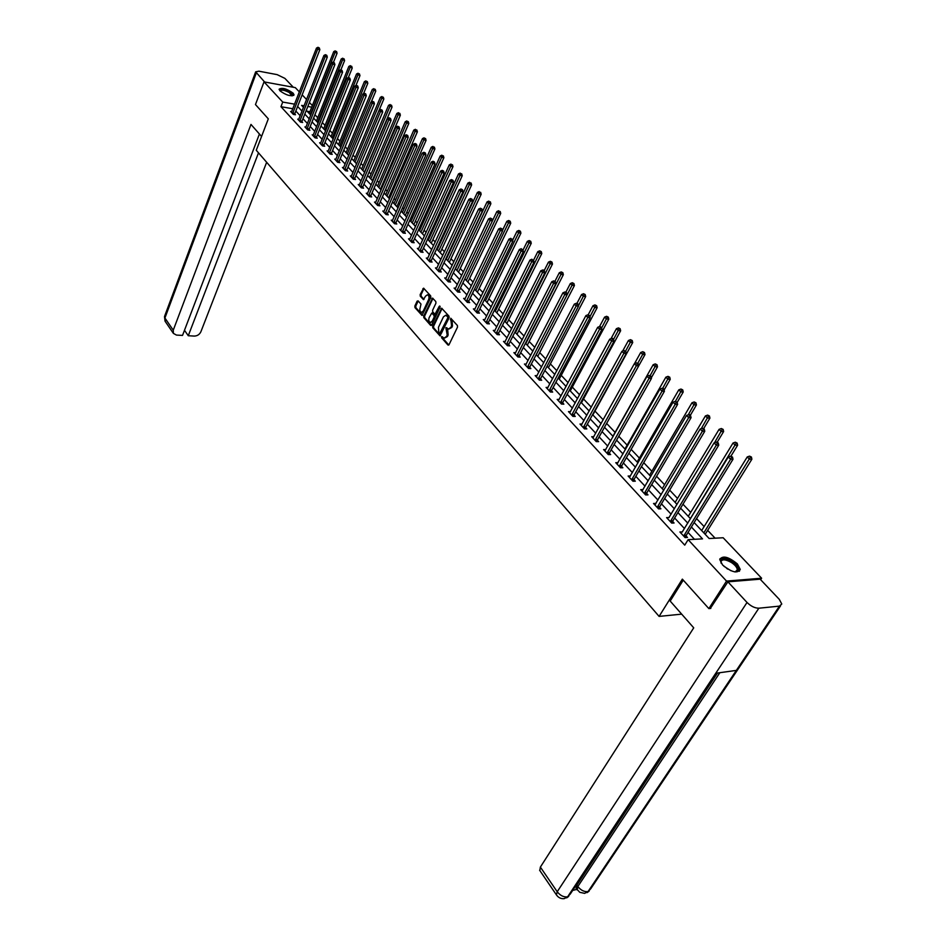 <?xml version="1.0" encoding="UTF-8"?>
<svg xmlns="http://www.w3.org/2000/svg" width="946" height="946" viewBox="0 0 946 946"><rect width="100%" height="100%" fill="white"/><g stroke="black" fill="none" stroke-linecap="round" stroke-linejoin="round"><path stroke-width="1.42" d="M441.557 336.717L441.652 337.864L447.955 345.018L449.019 344.722L457.509 327.127L457.379 325.471L450.745 318.234L451.561 325.932L450.852 327.399L448.51 329.031L445.885 327.683L447.198 335.014L446.5 336.469L444.182 338.077L441.557 336.717M442.503 336.741L442.574 337.923L448.83 345.018M451.183 318.601L452.07 320.729L451.147 320.659M446.831 327.706L447.718 329.823L446.784 329.752M293.165 93.205L294.017 94.813C291.025 96.693 286.331 95.357 279.933 90.816L279.105 89.231C282.097 87.351 286.792 88.676 293.165 93.205M737.372 563.934L740.269 569.421C737.454 573.796 731.554 572.318 722.59 564.987L719.764 559.571C722.578 555.196 728.455 556.65 737.372 563.934M418.108 300.863L417.103 301.183L414.856 306.019L414.975 307.616L421.987 315.396L430.82 297.505L430.69 295.885L423.595 288.175L420.154 294.584L420.272 296.193L423.465 299.598L425.534 296.157L427.462 294.785C428.987 295.566 429.378 297.162 428.621 299.586L423.276 311.033L421.384 312.381C419.858 311.612 419.468 310.004 420.225 307.592L420.982 304.092L418.108 300.863M710.813 608.42L708.861 608.609L682.35 579.129L659.102 616.402L256.271 150.272L268.309 118.841L255.467 104.557L264.017 81.876L295.294 87.623L299.385 91.928M708.861 608.609L726.528 581.092L688.132 539.646L702.511 538.865L691.396 526.993M292.822 108.755L280.95 106.697L684.738 545.144L688.132 539.646M280.95 106.697L282.736 102.073L264.017 81.876M432.665 326.193L432.783 327.813L440.02 335.842L449.114 317.809L448.983 316.165L441.664 308.207L432.665 326.193L433.587 326.252L433.706 327.884L440.552 335.629M430.607 325.353L423.82 317.643L423.69 316.035L432.559 298.108L435.81 301.561L435.94 303.181L432.606 310.276L432.724 311.896L434.994 314.273L439.216 306.374L439.724 306.007L440.032 307.284L431.648 325.046L430.607 325.353L431.388 325.4M659.102 616.402L681.688 614.143M694.459 539.303L688.061 532.432M684.49 528.589L674.64 518.006M671.092 514.198L661.467 503.851M657.943 500.079L648.53 489.969M645.042 486.209L635.842 476.335M632.377 472.61L623.379 462.949M619.937 459.248L611.151 449.799M607.734 446.134L599.137 436.898M595.744 433.244L587.336 424.222M583.966 420.592L575.736 411.758M572.389 408.164L564.348 399.519M561.025 395.948L553.15 387.493M549.851 383.946L542.153 375.68M538.865 372.145L531.333 364.056M528.069 360.556L520.702 352.633M517.462 349.157L510.249 341.4M507.032 337.947L499.961 330.355M496.768 326.926L489.851 319.488M486.682 316.082L479.906 308.798M476.749 305.416L470.115 298.286M466.981 294.916L460.489 287.939M457.367 284.592L451.006 277.757M447.907 274.435L441.676 267.742M438.601 264.431L432.499 257.88M429.449 254.592L423.465 248.159M420.426 244.908L414.561 238.605M411.545 235.365L405.799 229.192M402.795 225.964L397.166 219.921M394.186 216.717L388.664 210.781M385.708 207.6L380.292 201.794M377.348 198.625L372.05 192.925M369.117 189.791L363.914 184.198M361.017 181.076L355.909 175.589M353.024 172.491L348.022 167.111M345.148 164.025L340.241 158.762M337.391 155.688L332.578 150.52M329.74 147.47L325.022 142.408M322.196 139.369L317.572 134.403M314.758 131.388L310.217 126.504M307.438 123.512L302.98 118.723M300.201 115.743L295.838 111.049M682.409 531.983L679.914 531.983L685.093 537.588L687.494 537.458L686.087 535.944M669.058 517.58L666.599 517.592L671.684 523.091L674.072 522.996L672.701 521.506M655.945 503.438L653.532 503.485L658.522 508.877L660.911 508.794L659.563 507.34M643.067 489.579L640.702 489.626L645.61 494.924L647.998 494.864L646.662 493.434M630.414 476.004L628.12 476.027L632.933 481.23L635.31 481.195L634.009 479.788M617.986 462.665L615.763 462.677L620.481 467.785L622.858 467.762L621.581 466.39M605.795 449.575L603.619 449.575L608.266 454.588L610.631 454.588L609.378 453.229M593.816 436.721L591.699 436.697L596.264 441.616L598.629 441.64L597.399 440.304M582.05 424.08L579.993 424.045L584.474 428.881L586.839 428.916L585.621 427.616M570.497 411.676L568.487 411.616L572.886 416.37L575.251 416.429L574.056 415.14M559.133 399.472L557.182 399.413L561.51 404.084L563.863 404.155L562.693 402.89M547.982 387.482L546.079 387.411L550.324 391.999L552.677 392.082L551.53 390.852M537.021 375.704L535.164 375.621L539.338 380.126L541.68 380.233L540.556 379.015M526.236 364.115L524.427 364.021L528.53 368.467L530.872 368.573L529.76 367.379M515.641 352.728L513.879 352.633L517.911 356.985L520.241 357.115L519.153 355.933M505.223 341.53L503.497 341.423L507.47 345.704L509.799 345.846L508.723 344.687M494.983 330.509L493.292 330.39L497.206 334.612L499.523 334.766L498.459 333.631M484.908 319.677L483.264 319.559L487.095 323.698L489.413 323.875L488.373 322.752M474.998 309.011L473.39 308.893L477.162 312.972L479.468 313.15L478.451 312.05M465.243 298.534L463.67 298.392L467.383 302.413L469.689 302.602L468.684 301.514M455.653 288.211L454.115 288.069L457.769 292.018L460.063 292.219L459.07 291.155M446.216 278.053L444.703 277.911L448.309 281.79L450.592 282.014L449.622 280.962M436.922 268.049L435.444 267.907L438.991 271.727L441.274 271.951L440.316 270.923M427.781 258.211L426.327 258.057L429.815 261.829L432.097 262.066L431.151 261.049M418.782 248.526L417.352 248.372L420.793 252.074L423.063 252.322L422.129 251.317M409.914 238.983L408.518 238.818L411.9 242.472L414.171 242.732L413.248 241.738M401.187 229.582L399.827 229.429L403.15 233.023L405.408 233.284L404.51 232.314M392.59 220.335L391.254 220.17L394.529 223.717L396.788 223.989L395.901 223.031M384.123 211.218L382.811 211.053L386.051 214.541L388.286 214.825L387.411 213.879M375.787 202.243L374.498 202.077L377.69 205.507L379.925 205.802L379.062 204.88M367.58 193.398L366.315 193.232L369.448 196.614L371.672 196.91L370.832 195.999M359.48 184.683L358.238 184.517L361.337 187.852L363.56 188.159L362.72 187.249M351.51 176.098L350.292 175.921L353.343 179.208L355.554 179.527L354.726 178.64M343.646 167.631L342.452 167.454L345.456 170.694L347.667 171.025L346.851 170.15M335.901 159.295L334.73 159.117L337.687 162.31L339.886 162.641L339.094 161.778M328.274 151.064L327.115 150.887L330.036 154.044L332.223 154.375L331.443 153.524M320.741 142.964L319.618 142.787L322.491 145.885L324.679 146.228L323.899 145.388M313.327 134.971L312.215 134.793L315.053 137.856L317.229 138.199L316.461 137.371M306.007 127.095L304.919 126.906L307.71 129.933L309.886 130.288L309.129 129.472M298.794 119.326L297.73 119.137L300.485 122.117L302.649 122.472L301.904 121.679M291.687 111.652L290.635 111.474L293.355 114.407L295.507 114.773L294.774 113.981M715.093 538.191L707.667 530.339M704.131 526.591L696.563 518.585M690.698 512.377L682.988 504.218M677.513 498.424L669.662 490.111M664.577 484.73L656.583 476.276M651.865 471.285L643.753 462.7M639.39 458.089L631.159 449.374M627.139 445.117L618.79 436.283M615.101 432.381L606.646 423.43M603.205 419.799L594.987 411.096M591.297 407.194L583.552 398.999M579.602 394.825L572.306 387.091M568.12 382.657L561.262 375.396M556.827 370.714L550.395 363.903M545.736 358.972L539.705 352.598M534.833 347.43L529.192 341.471M524.108 336.09L518.857 330.532M513.572 324.939L508.688 319.772M503.201 313.966L498.684 309.188M493.008 303.181L488.846 298.77M482.98 292.574L479.161 288.518M473.118 282.133L469.618 278.431M463.41 271.869L460.241 268.498M453.867 261.758L450.994 258.719M444.466 251.813L441.9 249.094M438.885 245.901L438.305 245.286M435.219 242.022L432.937 239.61M429.945 236.441L429.177 235.637M426.114 232.385L424.115 230.28M421.136 227.123L420.19 226.129M417.151 222.901L415.424 221.08M412.468 217.947L411.344 216.764M408.329 213.56L406.863 212.022M403.93 208.912L402.641 207.552M399.638 204.371L398.432 203.094M395.511 200.008L394.056 198.471M391.076 195.314L390.13 194.308M387.221 191.234L385.613 189.531M382.645 186.386L381.936 185.641M379.05 182.59L377.288 180.721M370.998 174.064L369.082 172.042M363.063 165.668L361.005 163.492M355.247 157.391L353.047 155.073M347.525 149.232L345.195 146.76M339.933 141.191L337.462 138.577M332.436 133.256L329.847 130.513M325.046 125.428L322.326 122.554M317.75 117.718L314.912 114.714M309.933 111.711L307.107 111.226M760.643 579.697L761.613 578.219L726.528 581.092M302.164 94.86L306.587 99.507M309.401 102.464L312.357 105.574M694.128 522.547L709.145 538.51L723.158 537.754L761.613 578.219M304.104 105.822L301.62 105.396L303.5 107.383M306.279 110.351L310.761 115.116M313.575 118.096L318.14 122.945M320.966 125.948L325.625 130.903M328.463 133.918L333.205 138.967M336.067 141.995L340.903 147.15M343.776 150.201L348.719 155.44M351.605 158.514L356.642 163.871M359.551 166.957L364.683 172.409M367.604 175.518L372.842 181.088M375.787 184.222L381.132 189.886M384.088 193.043L389.539 198.826M392.519 201.995L398.077 207.907M401.069 211.088L406.745 217.119M409.76 220.323L415.542 226.472M418.581 229.701L424.482 235.968M427.545 239.22L433.564 245.629M436.638 248.893L442.787 255.432M445.885 258.719L452.164 265.388M455.274 268.699L461.683 275.511M464.817 278.845L471.356 285.798M474.514 289.145L481.195 296.252M484.376 299.622L491.199 306.871M494.391 310.276L501.356 317.679M504.585 321.096L511.691 328.664M514.931 332.105L522.204 339.827M525.468 343.303L532.894 351.191M536.181 354.679L543.773 362.744M547.072 366.268L554.829 374.51M558.164 378.045L566.086 386.465M569.433 390.036L577.545 398.644M580.915 402.227L589.204 411.037M592.598 414.644L601.065 423.642M604.494 427.285L613.15 436.496M616.603 440.15L625.46 449.575M628.924 453.264L637.994 462.89M641.483 466.603L650.753 476.453M654.277 480.201L663.761 490.276M667.308 494.049L677.017 504.372M680.588 508.168L690.521 518.727M311.731 107.17L307.817 106.472M294.608 104.166L282.736 102.073M687.813 523.162L677.915 512.59M674.356 508.794L664.683 498.459M661.148 494.687L651.699 484.589M648.187 480.84L638.952 470.978M635.464 467.253L626.429 457.616M622.976 453.926L614.143 444.49M610.714 440.824L602.082 431.613M598.676 427.959L590.233 418.948M586.839 415.329L578.585 406.52M575.227 402.925L567.151 394.305M563.804 390.733L555.905 382.29M552.594 378.755L544.861 370.501M541.561 366.977L534.005 358.901M530.73 355.4L523.327 347.501M520.075 344.025L512.827 336.291M509.598 332.838L502.503 325.258M499.299 321.829L492.346 314.415M489.165 311.009L482.365 303.749M479.196 300.367L472.539 293.26M469.393 289.902L462.866 282.937M459.744 279.59L453.359 272.767M450.249 269.456L443.993 262.775M440.907 259.476L434.782 252.925M431.707 249.661L425.712 243.24M422.661 239.988L416.772 233.697M413.745 230.469L407.974 224.308M404.971 221.092L399.318 215.061M396.327 211.869L390.781 205.944M387.813 202.775L382.385 196.969M379.429 193.824L374.108 188.136M371.175 185.002L365.948 179.421M363.028 176.311L357.919 170.836M355.01 167.738L349.996 162.381M347.111 159.306L342.192 154.044M339.318 150.982L334.494 145.826M331.644 142.787L326.914 137.738M324.088 134.71L319.441 129.744M316.626 126.74L312.062 121.88M309.271 118.889L304.801 114.111M302.011 111.143L297.635 106.46M682.303 531.865L728.302 456.989L730.596 459.271L683.698 536.063M668.988 517.497L714.088 442.882L716.347 445.128L670.312 521.613M655.921 503.414L655.129 504.738M444.537 338.1L447.423 336.528L446.5 336.469M447.718 329.823L448.12 335.073L447.423 336.528M448.853 329.054L451.786 327.47L450.852 327.399M452.07 320.729L452.484 326.003L451.786 327.47M442.054 308.479L433.587 326.252M439.689 333.56L447.765 317.962L447.671 316.804L445.767 315.231L443.426 316.863L438.436 327.375L438.838 332.59L439.689 333.56M440.611 333.619L441.344 333.406L440.422 333.347M446.37 315.278L448.605 316.875L448.688 318.022L441.344 333.406M431.459 325.329L424.73 317.702L423.82 317.643M432.961 298.392L424.612 316.094L424.73 317.702M435.598 314.155L436.638 313.836L440.115 306.48M429.153 317.608C428.396 320.044 428.786 321.664 430.347 322.456L432.263 321.108L434.167 317.064L434.037 315.444L431.766 313.067L429.153 317.608M430.619 322.468L433.173 321.167L432.263 321.108M432.251 313.268L434.959 315.515L435.089 317.135L433.173 321.167M421.632 312.405L424.186 311.104L423.276 311.033M428.136 294.845L428.372 294.856C429.91 295.637 430.3 297.245 429.531 299.669L424.186 311.104M423.997 288.459L421.065 294.667L421.195 296.264L423.985 299.385M418.203 300.958L415.779 306.09L415.897 307.687L422.507 315.184M705.219 534.289L751.881 459.2L749.551 459.2L747.245 456.942L701.66 530.564M703.836 532.87L750.485 457.036L751.42 457.036L749.563 456.138L750.485 457.036M747.245 456.942L749.563 456.138M751.42 457.036L751.881 459.2M731.554 457.084L732.511 457.072L730.631 456.161L731.554 457.084L730.596 459.271L732.996 459.271L686.323 535.259L685.744 537.553M732.996 459.271L732.511 457.072M730.631 456.161L728.302 456.989M721.183 563.26C720.024 557.998 723.595 557.478 731.908 561.676C737.845 566.004 739.559 569.291 737.076 571.55L734.865 571.928M735.184 571.928L737.312 569.847C737.111 567.482 735.137 565.022 731.388 562.492C725.357 559.169 721.869 558.991 720.899 561.959L721.041 562.976M739.429 571.266L739.642 570.261C739.382 567.316 736.922 564.277 732.275 561.144C726.481 557.75 722.342 557.005 719.859 558.885M279.933 90.804C280.418 88.676 283.694 89.09 289.748 92.046C292.409 93.737 293.272 94.99 292.338 95.794L292.184 95.877M291.888 95.877L289.322 92.554C284.356 90.036 281.293 89.515 280.134 90.97L280.134 91.017M293.698 95.451L290.256 91.951C285.089 89.22 281.376 88.38 279.117 89.421M683.249 580.135L670.182 601.065L693.725 627.837L540.367 867.104L557.218 891.747L747.033 602.472L727.9 581.825L710.316 608.467M747.033 602.472C750.958 606.28 754.896 608.183 758.858 608.207L715.744 673.28L736.343 670.395L779.445 606.126L758.858 608.207M779.445 606.126L781.774 604.009L779.291 599.35L760.146 579.177L727.9 581.825M572.673 890.434L576.824 889.382M539.835 870.557L540.367 867.104M576.232 888.531L576.835 885.101L717.494 673.032M576.835 885.101L577.829 886.52L577.202 889.926M719.835 672.712L577.829 886.52C580.903 890.352 584.309 892.031 588.057 891.558L584.616 893.367M539.622 870.237L556.425 894.869L557.218 891.747C560.316 895.649 563.781 897.352 567.612 896.832L564.194 898.653C560.919 898.925 558.341 897.659 556.425 894.869L556.615 895.153M261.557 136.449L250.974 124.411L173.26 330.201L173.378 333.37L176.441 335.073L182.519 335.416L259.417 134.013M164.675 316.082L255.668 71.837L258.897 71.187L277.131 74.628L284.888 78.376L293.319 87.257M255.668 71.837L264.584 81.971M184.482 330.26L188.278 335.735L194.285 336.078C197.312 335.972 199.5 334.541 200.859 331.81L266.654 162.286M188.278 335.735L258.495 152.85M730.927 456.161L737.62 445.235L735.29 445.223L733.032 443.012L688.274 516.339M690.403 518.597L736.213 443.083L737.147 443.095L735.314 442.196L736.213 443.083M733.032 443.012L735.314 442.196M737.147 443.095L737.62 445.235M717.281 442.066L723.631 431.542L721.301 431.518L719.09 429.342L675.137 502.373M714.537 442.716L722.224 429.401L723.158 429.413L721.337 428.526L722.224 429.401M719.09 429.342L721.337 428.526M723.158 429.413L723.631 431.542M717.293 442.953L718.25 442.965L717.352 442.066L716.394 442.066L717.293 442.953L716.347 445.128L718.747 445.14L672.925 520.82L672.358 523.067M718.747 445.14L718.25 442.965M716.394 442.066L714.088 442.882M657.399 506.737L659.788 506.666L704.77 431.281L702.381 431.246L657.174 507.423M703.316 429.106L704.273 429.117L702.429 428.231L703.316 429.106L702.381 431.246L700.158 429.046L654.869 504.939M659.788 506.666L659.232 508.853M704.77 431.281L704.273 429.117M702.429 428.231L700.158 429.046M703.694 428.55L709.914 418.12L707.573 418.061L705.397 415.933L662.235 488.668M701.282 428.644L708.495 415.968L709.429 415.992L707.632 415.117L708.495 415.968M705.397 415.933L707.632 415.117M709.429 415.992L709.914 418.12M690.344 415.318L696.445 404.935L694.116 404.864L691.975 402.771L649.571 475.199M688.262 414.833L695.026 402.795L695.96 402.819L694.175 401.955L695.026 402.795M691.975 402.771L694.175 401.955M695.96 402.819L696.445 404.935M677.159 402.452L683.225 391.999L680.895 391.904L678.802 389.847L637.143 461.991M675.432 401.352L681.806 389.858L682.74 389.894L680.966 389.043L681.806 389.858M678.802 389.847L680.966 389.043M682.74 389.894L683.225 391.999M644.51 492.819L646.887 492.76L691.053 417.694L688.664 417.635L644.285 493.493M689.61 415.519L690.556 415.542L689.693 414.679L688.735 414.655L689.61 415.519L688.664 417.635L686.5 415.483L642.027 491.057M646.887 492.76L646.355 494.912M691.053 417.694L690.556 415.542M688.735 414.655L686.5 415.483M631.845 479.149L634.222 479.114L677.608 404.356L675.219 404.285L631.632 479.823M676.154 402.192L677.111 402.227L675.302 401.341L676.154 402.192L675.219 404.285L673.091 402.168L629.409 477.434M634.222 479.114L633.714 481.218M677.608 404.356L677.111 402.227M675.302 401.341L673.091 402.168M619.417 465.739L621.794 465.716L664.411 391.277L662.023 391.183L619.204 466.402M662.957 389.113L663.903 389.149L663.075 388.321L662.117 388.286L662.957 389.113L662.023 391.183L659.93 389.102L617.029 464.06M621.794 465.716L621.297 467.785M664.411 391.277L663.903 389.149M662.117 388.286L659.93 389.102M664.116 390.012L670.241 379.299L667.923 379.192L665.866 377.17L624.928 449.007M662.708 388.309L668.834 377.17L669.756 377.206L668.006 376.366L668.834 377.17M665.866 377.17L668.006 376.366M669.756 377.206L670.241 379.299M607.214 452.566L609.591 452.566L651.451 378.435L649.074 378.329L607.013 453.229M649.997 376.283L650.954 376.319L649.181 375.467L649.997 376.283L649.074 378.329L647.029 376.283L604.872 450.923M609.591 452.566L609.094 454.588M651.451 378.435L650.954 376.319M649.181 375.467L647.029 376.283M651.309 377.809L657.505 366.823L655.188 366.705L653.166 364.718L612.925 436.26M650.186 375.562L656.086 364.707L657.021 364.754L655.282 363.914L656.086 364.707M653.166 364.718L655.282 363.914M657.021 364.754L657.505 366.823M595.235 439.63L597.6 439.642L638.739 365.83L636.362 365.7L595.022 440.292M637.285 363.678L638.231 363.725L636.481 362.874L637.285 363.678L636.362 365.7L634.352 363.702L592.929 438.022M597.6 439.642L597.127 441.628M644.498 352.527L642.783 351.687L644.498 352.527L644.995 354.584L638.739 365.806L638.231 363.725M636.481 362.874L634.352 363.702M637.77 363.264L642.677 354.443L640.69 352.503L634.506 363.642M644.995 354.584L642.677 354.443L643.576 352.468M640.69 352.503L642.783 351.687M583.469 426.918L585.822 426.953L626.264 353.449L623.887 353.307L583.256 427.58M624.798 351.309L625.755 351.368L624.005 350.528L624.798 351.309L623.887 353.307L621.912 351.344L581.199 425.345M585.822 426.953L585.361 428.893M626.264 353.449L625.755 351.368M624.005 350.528L621.912 351.344M592.846 414.916L632.708 342.558L630.391 342.405L628.44 340.489L622.657 351.061M625.566 351.191L631.289 340.442L632.212 340.513L630.509 339.685L631.289 340.442M628.44 340.489L630.509 339.685M632.212 340.513L632.708 342.558M571.904 414.443L574.257 414.49L614.001 341.305L611.636 341.139L571.703 415.093M612.547 339.165L613.493 339.236L612.712 338.455L611.766 338.396L612.547 339.165L611.636 341.139L609.685 339.212L569.669 412.905M574.257 414.49L573.808 416.394M614.001 341.305L613.493 339.236M611.766 338.396L609.685 339.212M581.447 402.795L620.635 330.745L618.329 330.58L616.414 328.7L610.998 338.703M613.54 339.401L619.216 328.64L620.138 328.711L618.448 327.895L619.216 328.64M616.414 328.7L618.448 327.895M620.138 328.711L620.635 330.745M560.54 402.168L562.894 402.239L601.963 329.374L599.598 329.196L560.339 402.819M600.509 327.233L601.455 327.304L599.74 326.476L600.509 327.233L599.598 329.196L597.695 327.304L558.353 400.666M562.894 402.239L562.456 404.108M601.963 329.374L601.455 327.304M599.74 326.476L597.695 327.304M570.261 390.911L608.775 319.145L606.469 318.956L604.589 317.111L599.539 326.559M601.621 328.002L607.356 317.04L608.278 317.111L606.611 316.307L607.356 317.04M604.589 317.111L606.611 316.307M608.278 317.111L608.775 319.145M549.378 390.119L551.719 390.201L590.138 317.643L587.785 317.454L549.177 390.757M588.684 315.526L589.63 315.597L587.927 314.781L588.684 315.526L587.785 317.454L585.905 315.597L547.226 388.652M551.719 390.201L551.293 392.034M590.138 317.643L589.63 315.597M587.927 314.781L585.905 315.597M559.216 379.169L597.127 307.734L594.821 307.545L592.976 305.724L588.187 314.793M589.926 316.792L595.708 305.641L596.63 305.724L594.963 304.919L595.708 305.641M592.976 305.724L594.963 304.919M596.63 305.724L597.127 307.734M538.404 378.27L540.745 378.376L578.526 306.126L576.173 305.925L538.203 378.908M577.072 304.009L578.006 304.092L577.273 303.37L576.327 303.288L577.072 304.009L576.173 305.925L574.328 304.104L536.287 376.839M540.745 378.376L540.32 380.174M578.526 306.126L578.006 304.092M576.327 303.288L574.328 304.104M548.408 367.687L585.68 296.536L583.375 296.323L581.565 294.537L576.965 303.335M578.432 305.771L584.261 294.443L585.172 294.525L583.528 293.733L584.261 294.443M581.565 294.537L583.528 293.733M585.172 294.525L585.68 296.536M527.608 366.622L529.949 366.741L567.115 294.821L564.762 294.596L527.419 367.261M565.661 292.704L566.595 292.799L565.874 292.078L564.928 291.983L565.661 292.704L564.762 294.596L562.953 292.799L525.538 365.215M529.949 366.741L529.547 368.514M567.115 294.821L566.595 292.799M564.928 291.983L562.953 292.799M537.766 356.335L574.423 285.515L572.129 285.29L570.343 283.54L565.921 292.125M536.24 354.75L573.004 283.433L573.915 283.528L572.283 282.736L573.004 283.433M570.343 283.54L572.283 282.736M573.915 283.528L574.423 285.515M517.013 355.176L519.342 355.306L555.893 283.694L553.552 283.469L516.823 355.814M554.439 281.589L553.729 280.891L554.439 281.589L553.552 283.469L551.766 281.707L514.967 353.804M519.342 355.306L518.94 357.044M555.893 283.694L555.373 281.683M553.729 280.891L551.766 281.707M527.277 345.219L563.355 274.683L561.073 274.446L559.311 272.732L554.959 281.269M525.751 343.599L561.936 272.614L562.858 272.708L561.238 271.928L561.936 272.614M559.311 272.732L561.238 271.928M562.858 272.708L563.355 274.683M506.583 343.918L508.901 344.06L544.872 272.767L542.531 272.531L506.394 344.545M543.418 270.674L544.352 270.769L543.654 270.071L542.72 269.977L543.418 270.674L542.531 272.531L540.781 270.793L504.573 342.57M508.901 344.06L508.51 345.775M544.872 272.767L544.352 270.769M542.72 269.977L540.781 270.793M516.977 334.269L552.476 264.04L550.194 263.792L548.467 262.101L544.187 270.603M515.44 332.649L551.057 261.971L551.979 262.077L550.371 261.297L551.057 261.971M548.467 262.101L550.371 261.297M551.979 262.077L552.476 264.04M496.319 332.85L498.648 333.004L534.029 262.03L531.699 261.77L496.142 333.477M532.586 259.937L531.889 259.251L532.586 259.937L531.699 261.77L529.985 260.067L494.344 331.526M498.648 333.004L498.258 334.683M534.029 262.03L533.52 260.044M531.889 259.251L529.985 260.067M506.843 323.461L541.786 253.575L539.504 253.315L537.801 251.648L533.556 260.185M505.294 321.865L540.367 251.518L541.278 251.624L539.681 250.844L540.367 251.518M537.801 251.648L539.681 250.844M541.278 251.624L541.786 253.575M486.232 321.959L488.55 322.125L523.375 251.459L521.057 251.198L486.055 322.586M521.932 249.377L521.258 248.703L521.932 249.377L521.057 251.198L519.366 249.519L484.293 320.67M488.55 322.125L488.183 323.78M523.375 251.459L522.854 249.484M521.258 248.703L519.366 249.519M496.827 312.866L531.262 243.276L528.991 243.004L527.324 241.372L523.02 250.099M495.314 311.258L529.843 241.23L530.753 241.336L529.181 240.568L529.843 241.23M527.324 241.372L529.181 240.568M530.753 241.336L531.262 243.276M476.311 311.246L478.617 311.435L512.898 241.076L510.58 240.804L476.145 311.861M511.455 239.007L510.793 238.345L511.455 239.007L510.58 240.804L508.924 239.149L474.407 309.981M478.617 311.435L478.262 313.055M512.898 241.076L512.377 239.113M510.793 238.345L508.924 239.149M487.036 302.46L520.915 233.154L518.645 232.87L517.001 231.262L512.661 240.178M485.499 300.816L519.508 231.108L520.406 231.214L518.846 230.457L519.508 231.108M517.001 231.262L518.846 230.457M520.406 231.214L520.915 233.154M466.555 300.71L468.849 300.899L502.598 230.871L500.28 230.576L466.378 301.325M501.155 228.79L502.078 228.908L500.505 228.152L501.155 228.79L500.28 230.576L498.648 228.956L464.675 299.48M468.849 300.899L468.507 302.507M502.598 230.871L502.078 228.908M500.505 228.152L498.648 228.956M477.387 292.196L510.734 223.197L508.475 222.901L506.855 221.317L502.48 230.41M475.826 290.54L509.326 221.151L510.225 221.269L508.676 220.513L509.326 221.151M506.855 221.317L508.676 220.513M510.225 221.269L510.734 223.197M456.953 290.339L459.248 290.552L492.464 220.82L490.158 220.524L456.776 290.954M491.021 218.763L491.944 218.881L490.383 218.124L491.021 218.763L490.158 220.524L488.55 218.928L455.097 289.133M459.248 290.552L458.893 292.125M492.464 220.82L491.944 218.881M490.383 218.124L488.55 218.928M467.892 282.062L500.718 213.394L498.471 213.087L496.875 211.526L492.464 220.796M466.319 280.43L499.311 211.36L500.209 211.478L499.311 211.36M496.875 211.526L498.672 210.733M500.209 211.478L500.718 213.394M447.493 280.134L449.788 280.359L482.495 210.934L480.201 210.627L447.328 280.749M481.053 208.877L481.975 209.007L480.426 208.25L481.053 208.877L480.201 210.627L478.617 209.054L445.672 278.952M449.788 280.359L449.445 281.908M482.495 210.934L481.975 209.007M480.426 208.25L478.617 209.054M458.514 272.141L490.868 203.745L488.621 203.437L487.048 201.9L455.464 268.901M456.953 270.485L488.621 203.437L489.46 201.723L490.359 201.841L489.46 201.723M487.048 201.9L488.834 201.108M490.359 201.841L490.868 203.745M438.199 270.095L440.469 270.32L472.693 201.214L470.399 200.895L438.033 270.698M471.25 199.168L472.172 199.299L470.623 198.554L471.25 199.168L470.399 200.895L468.838 199.358L436.402 268.936M440.469 270.32L440.15 271.845M472.693 201.214L472.172 199.299M470.623 198.554L468.838 199.358M449.315 262.326L481.171 194.261L478.924 193.93L477.387 192.428L446.276 259.133M447.742 260.682L478.924 193.93L479.764 192.239L480.663 192.369L479.764 192.239M477.387 192.428L479.149 191.636M480.663 192.369L481.171 194.261M429.035 260.209L431.317 260.446L463.043 191.648L460.749 191.317L428.881 260.812M461.601 189.614L462.523 189.744L460.986 188.999L461.601 189.614L460.749 191.317L459.224 189.803L427.273 259.074M431.317 260.446L430.986 261.947M463.043 191.648L462.523 189.744M460.986 188.999L459.224 189.803M440.197 252.677L471.628 184.919L469.382 184.576L467.868 183.098L437.218 249.508M438.66 251.045L469.382 184.576L470.221 182.897L471.12 183.039L470.221 182.897M467.868 183.098L469.618 182.306M471.12 183.039L471.628 184.919M420.024 250.477L422.294 250.725L453.548 182.235L451.266 181.904L419.858 251.068M452.105 180.201L453.028 180.343L451.502 179.61L452.105 180.201L451.266 181.904L449.752 180.402L418.286 249.366M422.294 250.725L421.975 252.204M453.548 182.235L453.028 180.343M451.502 179.61L449.752 180.402M431.27 243.181L462.227 175.72L459.993 175.377L458.503 173.922L428.302 240.036M429.721 241.537L459.993 175.377L460.832 173.709L461.719 173.851L460.832 173.709M458.503 173.922L460.229 173.13M461.719 173.851L462.227 175.72M411.143 240.899L413.414 241.159L444.206 172.976L441.924 172.621L410.99 241.49M442.763 170.942L443.674 171.084L442.172 170.351L442.763 170.942L441.924 172.621L440.446 171.155L409.429 239.811M413.414 241.159L413.095 242.614M444.206 172.976L443.674 171.084M442.172 170.351L440.446 171.155M422.46 233.828L452.98 166.662L450.757 166.319L449.279 164.876L419.527 230.706M420.923 232.184L450.757 166.319L451.573 164.663L452.472 164.805L451.573 164.663M449.279 164.876L450.994 164.096M452.472 164.805L452.98 166.662M402.405 231.463L404.663 231.723L435.006 163.847L432.736 163.492L402.251 232.054M433.575 161.837L434.474 161.979L432.984 161.258L433.575 161.837L432.736 163.492L431.27 162.05L400.714 230.398M404.663 231.723L404.356 233.165M435.006 163.847L434.474 161.979M432.984 161.258L431.27 162.05M413.828 224.651L443.875 157.757L441.652 157.391L440.209 155.984L410.871 221.506M412.255 222.972L441.652 157.391L442.468 155.759L443.367 155.901L442.468 155.759M440.209 155.984L441.9 155.191M443.367 155.901L443.875 157.757M393.796 222.168L396.043 222.44L425.948 154.872L423.678 154.505L393.642 222.759M424.518 152.862L425.428 153.004L423.938 152.294L424.518 152.862L423.678 154.505L422.247 153.086L392.141 221.128M396.043 222.44L395.747 223.859M425.948 154.872L425.428 153.004M423.938 152.294L422.247 153.086M405.266 215.546L434.9 148.971L432.689 148.617L431.27 147.221L402.357 212.46M403.717 213.891L432.689 148.617L433.505 146.997L434.391 147.138L433.505 146.997M431.27 147.221L432.937 146.429M434.391 147.138L434.9 148.971M385.318 213.016L387.564 213.299L417.032 146.039L414.774 145.66L385.176 213.595M415.601 144.029L416.5 144.182L415.034 143.461L415.601 144.029L414.774 145.66L413.355 144.253L383.686 211.999M387.564 213.299L387.269 214.695M417.032 146.039L416.5 144.182M415.034 143.461L413.355 144.253M396.882 206.63L426.067 140.327L423.867 139.961L422.46 138.589L393.962 203.532M395.298 204.951L423.867 139.961L424.683 138.353L425.558 138.506L424.683 138.353M422.46 138.589L424.115 137.809M425.558 138.506L426.067 140.327M376.969 204.005L379.204 204.301L408.246 137.324L406 136.945L376.827 204.584M406.827 135.325L407.726 135.479L406.272 134.781L406.827 135.325L406 136.945L404.604 135.562L375.361 203M379.204 204.301L378.92 205.672M408.246 137.324L407.726 135.479M406.272 134.781L404.604 135.562M388.593 197.832L417.375 131.813L415.164 131.435L413.792 130.087L385.696 194.746M387.009 196.141L415.164 131.435L415.98 129.85L416.867 130.004L415.98 129.85M413.792 130.087L415.424 129.306M416.867 130.004L417.375 131.813M368.751 195.124L370.974 195.42L399.602 128.762L397.355 128.372L368.597 195.704M398.183 126.764L399.082 126.918L397.627 126.22L398.183 126.764L397.355 128.372L395.984 127.012L367.154 194.143M370.974 195.42L370.69 196.78M399.602 128.762L399.082 126.918M397.627 126.22L395.984 127.012M380.434 189.117L408.802 123.429L406.603 123.039L405.243 121.715L377.549 186.09M378.838 187.462L406.603 123.039L407.419 121.466L408.294 121.62L407.419 121.466M405.243 121.715L406.863 120.934M408.294 121.62L408.802 123.429M360.639 186.374L362.862 186.681L391.088 120.319L388.841 119.917L360.497 186.941M389.669 118.333L390.556 118.487L389.125 117.789L389.669 118.333L388.841 119.917L387.493 118.581L359.078 185.404M362.862 186.681L362.59 188.018M391.088 120.319L390.556 118.487M389.125 117.789L387.493 118.581M372.393 180.568L400.359 115.164L398.171 114.773L396.823 113.461L369.519 177.552M370.797 178.912L398.171 114.773L398.976 113.213L399.851 113.366L398.976 113.213M396.823 113.461L398.432 112.692M399.851 113.366L400.359 115.164M352.657 177.753L354.868 178.073L382.692 111.995L380.458 111.593L352.515 178.321M381.285 110.02L382.172 110.185L380.741 109.488L381.285 110.02L380.458 111.593L379.133 110.28L351.108 176.807M354.868 178.073L354.596 179.385M382.692 111.995L382.172 110.185M380.741 109.488L379.133 110.28M364.447 172.16L392.046 107.028L388.534 105.337L361.597 169.133M362.862 170.481L389.858 106.626L390.663 105.077L391.526 105.243L390.663 105.077M388.534 105.337L390.13 104.557M391.526 105.243L392.046 107.028M344.782 169.263L346.993 169.582L374.427 103.8L372.204 103.398L344.651 169.819M373.02 101.837L373.906 102.002L372.488 101.317L373.02 101.837L372.204 103.398L370.891 102.097L343.268 168.329M346.993 169.582L346.733 170.883M374.427 103.8L373.906 102.002M372.488 101.317L370.891 102.097M356.595 163.824L383.84 98.999L380.363 97.32L353.792 160.844M355.034 162.168L381.664 98.597L382.468 97.06L383.331 97.225L382.468 97.06M380.363 97.32L381.936 96.551M383.331 97.225L383.84 98.999M337.024 160.879L339.224 161.21L366.291 95.735L364.068 95.321L336.894 161.447M364.872 93.772L365.771 93.938L364.364 93.252L364.068 95.321L362.779 94.032L335.534 159.98M339.224 161.21L338.975 162.499M366.291 95.735L365.771 93.938M364.364 93.252L362.779 94.032M371.27 101.908L375.763 91.1L372.31 89.432L346.106 152.673M347.336 153.973L373.599 90.686L374.391 89.161L375.255 89.326L374.391 89.161M372.31 89.432L373.871 88.664M375.255 89.326L375.763 91.1M329.385 152.625L331.573 152.968L358.262 87.777L356.051 87.363L329.243 153.193M356.855 85.826L357.742 85.991L356.346 85.317L356.051 87.363L354.774 86.098L327.907 151.738M331.573 152.968L331.325 154.233M358.262 87.777L357.742 85.991M356.346 85.317L354.774 86.098M363.536 93.666L367.805 83.307L364.376 81.652L338.526 144.608M339.732 145.897L365.641 82.893L366.433 81.38L367.296 81.545L366.433 81.38M364.376 81.652L365.925 80.883M367.296 81.545L367.805 83.307M321.853 144.49L324.029 144.833L350.351 79.937L348.152 79.511L321.711 145.045M348.956 77.986L349.831 78.163L348.447 77.489L348.152 79.511L346.898 78.27L320.387 143.615M324.029 144.833L323.78 146.086M350.351 79.937L349.831 78.163M348.447 77.489L346.898 78.27M355.909 85.53L359.953 75.621L356.547 73.977L331.041 136.662M332.235 137.927L357.801 75.207L358.581 73.705L359.445 73.871L358.581 73.705M356.547 73.977L358.085 73.22M359.445 73.871L359.953 75.621M314.415 136.472L316.591 136.827L342.558 72.215L340.371 71.778L314.285 137.028M341.163 70.276L342.038 70.442L340.666 69.779L340.371 71.778L339.129 70.548L312.984 135.621M316.591 136.827L316.354 138.057M342.558 72.215L342.038 70.442M340.666 69.779L339.129 70.548M348.388 77.525L352.219 68.053L348.838 66.421L323.674 128.833M324.845 130.075L350.067 67.627L350.848 66.137L351.711 66.315L350.848 66.137M348.838 66.421L350.363 65.664M351.711 66.315L352.219 68.053M307.095 128.561L309.259 128.916L334.884 64.6L332.696 64.162L306.965 129.117M333.489 62.661L334.364 62.838L332.992 62.176L332.696 64.162L331.467 62.944L305.676 127.722M309.259 128.916L309.023 130.146M334.884 64.6L334.364 62.838M332.992 62.176L331.467 62.944M340.891 69.827L344.592 60.591L341.234 58.971L316.402 121.1M317.56 122.33L342.452 60.154L343.221 58.687L344.084 58.853L343.221 58.687M341.234 58.971L342.736 58.203M344.084 58.853L344.592 60.591M299.87 120.769L302.034 121.123L327.304 57.091L325.128 56.654L299.74 121.313M325.921 55.164L326.784 55.341L325.436 54.691L325.128 56.654L323.922 55.459L298.463 119.941M302.034 121.123L301.798 122.33M327.304 57.091L326.784 55.341M325.436 54.691L323.922 55.459M333.477 62.27L337.072 53.224L333.737 51.616L309.224 113.473M310.371 114.691L334.931 52.787L335.712 51.332L336.563 51.51L335.712 51.332M333.737 51.616L335.227 50.859M336.563 51.51L337.072 53.224M292.74 113.071L294.892 113.437L319.843 49.689L317.667 49.239L292.61 113.615M318.459 47.773L319.322 47.95L317.974 47.3L317.667 49.239L316.484 48.069L291.368 112.267M294.892 113.437L294.667 114.632M319.843 49.689L319.322 47.95M317.974 47.3L316.484 48.069M442.574 337.923L441.652 337.864M451.242 319.807L450.32 319.748M446.89 328.901L445.968 328.841M448.12 335.073L447.198 335.014M452.484 326.003L451.561 325.932M448.771 345.065L447.955 345.018M441.853 308.786L440.931 308.715M440.481 335.7L439.689 335.641M433.706 327.884L432.783 327.813M448.688 318.022L447.765 317.962M448.605 316.875L447.671 316.804M447.742 315.917L446.808 315.846M424.612 316.094L423.69 316.035M432.76 298.7L431.837 298.629M436.638 313.836L435.716 313.765M440.103 306.445L439.216 306.374M435.089 317.135L434.167 317.064M434.959 315.515L434.037 315.444M433.008 313.327L432.086 313.256M429.531 299.669L428.621 299.586M423.891 299.468L423.158 299.409M421.195 296.264L420.272 296.193M421.065 294.667L420.154 294.584M423.796 288.767L422.886 288.684M422.424 315.266L421.668 315.207M415.897 307.687L414.975 307.616M415.779 306.09L414.856 306.019M418.014 301.254L417.103 301.183M683.934 535.377L686.323 535.259M683.745 535.85L686.134 535.732M723.867 566.24L731.01 570.757M727.817 569.137L726.694 568.428M716.737 673.138L570.367 893.911L567.612 896.832L715.744 673.28M736.343 670.395L588.057 891.558L590.742 888.755L780.533 605.854M256.271 73.019L164.923 318.01L173.26 330.201M173.378 333.37L165.053 321.179L164.486 316.603L165.337 321.581M670.537 520.927L672.925 520.82M670.359 521.4L672.748 521.293M657.222 507.21L659.61 507.127M644.332 493.28L646.709 493.221M631.668 479.622L634.057 479.575M619.252 466.201L621.628 466.177M607.048 453.028L609.425 453.028M595.069 440.079L597.434 440.103M583.304 427.379L585.669 427.415M571.739 414.892L574.104 414.939M560.387 402.618L562.74 402.689M549.224 390.568L551.565 390.651M538.25 378.719L540.592 378.814M527.466 367.072L529.795 367.178M516.859 355.613L519.188 355.743M506.429 344.356L508.759 344.498M496.177 333.276L498.495 333.441M486.102 322.385L488.408 322.562M476.181 311.672L478.487 311.861M466.413 301.135L468.719 301.325M456.812 290.765L459.106 290.966M447.363 280.56L449.657 280.773M438.069 270.509L440.339 270.745M428.905 260.623L431.187 260.86M419.894 250.891L422.164 251.139M411.025 241.313L413.284 241.561M402.287 231.876L404.533 232.137M393.678 222.582L395.925 222.854M385.199 213.429L387.446 213.701M376.851 204.407L379.086 204.703M368.633 195.526L370.856 195.822M360.532 186.776L362.744 187.083M352.539 178.155L354.75 178.463M344.675 169.653L346.875 169.973M336.918 161.281L339.117 161.6M329.279 153.016L331.467 153.358M321.735 144.88L323.922 145.223M314.309 136.863L316.484 137.205M306.989 128.952L309.153 129.306M299.764 121.147L301.928 121.514M292.645 113.449L294.797 113.816M440.848 333.761L439.996 333.702M446.689 315.302L445.767 315.231M435.917 314.344L435.101 314.285M432.689 313.138L431.766 313.067M428.372 294.856L427.462 294.785M736.023 571.869L737.076 571.55M736.165 571.644L737.312 569.847M584.581 893.355L579.78 892.315L576.019 888.235M587.099 892.61L589.133 891.12M566.689 897.86L568.7 896.37"/></g></svg>
